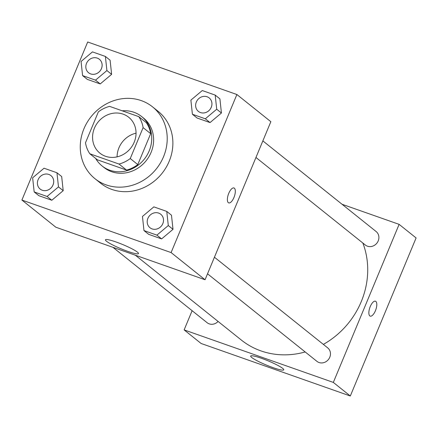<?xml version="1.0" encoding="UTF-8"?>
<svg xmlns="http://www.w3.org/2000/svg" width="438" height="438" viewBox="0 0 438 438"><rect width="100%" height="100%" fill="white"/><g stroke="black" fill="none" stroke-linecap="round" stroke-linejoin="round"><path stroke-width="0.66" d="M117.088 156.864A23.011 20.887 128.7 0 1 118.933 147.83A23.011 20.887 128.7 0 1 136.043 133.179M94.411 128.208A23.011 20.887 128.7 0 1 128.684 117.242A23.011 20.887 128.7 0 1 130.612 148.258A23.011 20.887 128.7 0 1 99.924 153.174A23.011 20.887 128.7 0 1 94.411 128.208M89.845 153.782L119.026 164.053A30.906 28.048 128.7 0 0 130.25 158.545L143.116 127.628A30.906 28.048 128.7 0 0 138.764 116.634L109.582 106.363A30.906 28.048 128.7 0 0 98.358 111.871L85.492 142.788A30.906 28.048 128.7 0 0 89.845 153.782L97.389 159.821L126.571 170.092L119.026 164.053M126.571 170.092A30.906 28.048 128.7 0 0 137.795 164.584L150.661 133.667A30.906 28.048 128.7 0 0 146.308 122.673L138.764 116.634M95.665 158.441A31.645 28.716 -51.3 0 0 102.076 165.953A31.645 28.716 -51.3 0 0 144.272 159.191A31.645 28.716 -51.3 0 0 141.622 116.541A31.645 28.716 -51.3 0 0 133.913 112.27A31.645 28.716 -51.3 0 0 122.229 110.814M141.622 116.541L143.511 118.052A31.645 28.716 128.7 0 1 146.155 160.702A31.645 28.716 128.7 0 1 103.965 167.464L102.076 165.953M150.661 133.667L143.116 127.628M137.795 164.584L130.25 158.545M83.948 128.75A46.028 41.774 128.7 0 1 152.495 106.823A46.028 41.774 128.7 0 1 156.35 168.86A46.028 41.774 128.7 0 1 94.975 178.693A46.028 41.774 128.7 0 1 83.948 128.75M152.495 106.823L158.156 111.351A46.028 41.774 128.7 0 1 162.011 173.388A46.028 41.774 128.7 0 1 100.636 183.221L94.975 178.693M236.892 94.52L87.693 41.999L21.9 200.056L171.099 252.573L236.892 94.52L270.848 121.693L205.055 279.751L171.099 252.573M82.59 75.599L87.304 79.377L100.225 83.921L111.624 74.345L110.097 60.214L105.383 56.442L92.462 51.892L81.063 61.473L82.59 75.599L95.511 80.149L106.905 70.567L105.383 56.442M192.402 114.252L197.116 118.03L210.037 122.574L221.431 112.999L219.909 98.868L215.189 95.095L202.268 90.546L190.875 100.127L192.402 114.252L205.323 118.802L216.717 109.221L215.189 95.095M143.976 230.585L148.696 234.357L161.617 238.907L173.01 229.326L171.482 215.2L166.769 211.423L153.847 206.873L142.454 216.454L143.976 230.585L156.897 235.129L168.291 225.554L166.769 211.423M34.169 191.932L38.883 195.704L51.804 200.254L63.198 190.672L61.676 176.547L56.956 172.769L44.035 168.219L32.642 177.801L34.169 191.932L47.09 196.476L58.484 186.9L56.956 172.769M228.329 202.679A7.911 3.165 -70.6 0 1 228.548 193.87A7.911 3.165 -70.6 0 1 233.974 187.973A7.911 3.165 -70.6 0 1 234.335 196.487A7.911 3.165 -70.6 0 1 228.718 202.898A7.911 3.165 -70.6 0 1 228.329 202.679M228.718 202.898A7.911 3.165 109.4 0 0 234.33 196.487A7.911 3.165 109.4 0 0 233.974 187.973M116.092 241.995A17.914 2.278 22.6 0 1 138.501 253.58A17.914 2.278 22.6 0 1 121.091 248.795A17.914 2.278 22.6 0 1 105.427 239.81A17.914 2.278 22.6 0 1 116.092 241.995M205.055 279.751L55.856 227.229L21.9 200.056M362.856 243.03A80.548 73.102 128.7 0 1 323.359 344.394M305.187 351.96A80.548 73.102 128.7 0 1 241.294 340.014L135.337 255.206M112.933 247.322L207.119 322.702A8.629 7.835 -51.3 0 0 218.108 321.454M262.855 140.888L376.138 231.549A8.629 7.835 128.7 0 1 376.861 243.183A8.629 7.835 128.7 0 1 365.352 245.028L255.951 157.472M214.434 257.216L327.712 347.881A8.629 7.835 128.7 0 1 328.434 359.51A8.629 7.835 128.7 0 1 316.926 361.355L207.53 273.799M342.045 204.267L399.122 224.355L416.1 237.944L350.307 396.001L333.329 382.412L399.122 224.355M192.123 310.701L184.13 329.896L333.329 382.412M184.13 329.896L201.108 343.48L350.307 396.001M251.735 357.496A17.914 2.278 22.6 0 1 250.684 356.061A17.914 2.278 22.6 0 1 268.094 360.846A17.914 2.278 22.6 0 1 283.758 369.831A17.914 2.278 22.6 0 1 269.775 366.425A17.914 2.278 22.6 0 1 251.735 357.496M370.236 306.595A7.911 3.165 -70.6 0 1 375.454 301.207A7.911 3.165 -70.6 0 1 375.815 309.721A7.911 3.165 -70.6 0 1 370.203 316.132A7.911 3.165 -70.6 0 1 370.236 306.595M370.198 316.132A7.911 3.165 109.4 0 0 375.809 309.721A7.911 3.165 109.4 0 0 375.454 301.207M50.956 175.611L50.939 175.6A8.629 7.835 128.7 0 1 50.956 175.611A8.629 7.835 128.7 0 1 51.679 187.245A8.629 7.835 128.7 0 1 40.17 189.09A8.629 7.835 128.7 0 1 40.165 189.079A8.629 7.835 128.7 0 1 38.09 179.711A8.629 7.835 128.7 0 1 50.939 175.6A8.629 7.835 128.7 0 1 51.662 187.234A8.629 7.835 128.7 0 1 40.154 189.074L40.154 189.074M38.883 195.704L51.804 200.254L63.198 190.672L58.484 186.9M63.198 190.672L61.676 176.547M51.804 200.254L47.09 196.476M160.762 214.264L160.751 214.253A8.629 7.835 128.7 0 1 160.762 214.264A8.629 7.835 128.7 0 1 161.485 225.899A8.629 7.835 128.7 0 1 149.982 227.744A8.629 7.835 128.7 0 1 149.971 227.733A8.629 7.835 128.7 0 1 147.896 218.365A8.629 7.835 128.7 0 1 160.751 214.253A8.629 7.835 128.7 0 1 161.474 225.888A8.629 7.835 128.7 0 1 149.966 227.727L149.982 227.744M148.696 234.357L161.617 238.907L173.01 229.326L168.291 225.554M173.01 229.326L171.482 215.2M161.617 238.907L156.897 235.129M99.377 59.283L99.366 59.272A8.629 7.835 128.7 0 1 99.377 59.283A8.629 7.835 128.7 0 1 100.099 70.912A8.629 7.835 128.7 0 1 88.591 72.757A8.629 7.835 128.7 0 1 88.586 72.752L88.58 72.746A8.629 7.835 128.7 0 1 86.51 63.384A8.629 7.835 128.7 0 1 99.366 59.272A8.629 7.835 128.7 0 1 100.083 70.901A8.629 7.835 128.7 0 1 88.58 72.746M87.304 79.377L100.225 83.921L111.624 74.345L106.905 70.567M111.624 74.345L110.097 60.214M100.225 83.921L95.511 80.149M209.189 97.937L209.172 97.926A8.629 7.835 128.7 0 1 209.895 109.555A8.629 7.835 128.7 0 1 198.387 111.4A8.629 7.835 128.7 0 1 196.323 102.038A8.629 7.835 128.7 0 1 209.172 97.926A8.629 7.835 128.7 0 1 209.189 97.937A8.629 7.835 128.7 0 1 209.911 109.566A8.629 7.835 128.7 0 1 198.403 111.411A8.629 7.835 128.7 0 1 198.398 111.405M197.116 118.03L210.037 122.574L221.431 112.999L216.717 109.221M221.431 112.999L219.909 98.868M210.037 122.574L205.323 118.802"/></g></svg>
